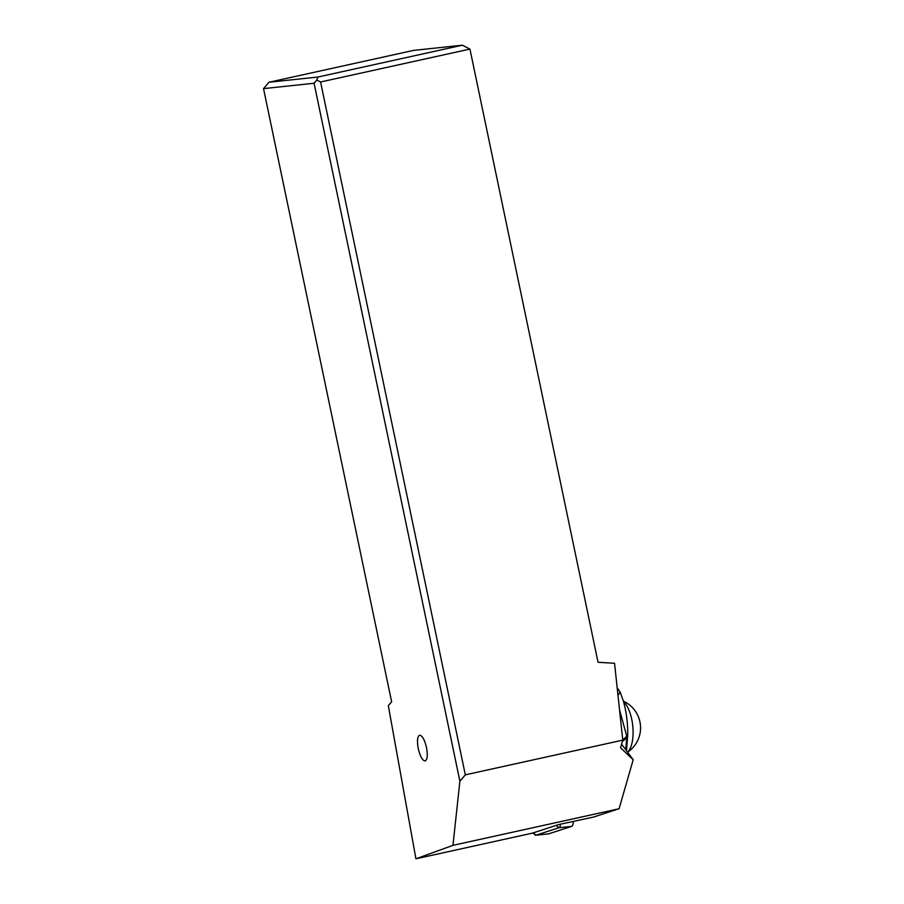 <?xml version="1.0" encoding="UTF-8"?>
<svg xmlns="http://www.w3.org/2000/svg" width="904" height="904" viewBox="0 0 904 904"><rect width="100%" height="100%" fill="white"/><g stroke="black" fill="none" stroke-linecap="round" stroke-linejoin="round"><path stroke-width="1.36" d="M263.527 88.626L391.635 701.843L388.313 705.629L415.93 858.8L452.96 845.342L459.887 781.214L314.083 83.247L263.527 88.626L268.963 82.253L317.869 77.043L316.796 80.06L314.083 83.247M426.485 747.495C427.874 755.405 427.389 759.891 425.027 760.965C422.383 760.467 420.134 756.365 418.269 748.659C416.88 740.749 417.365 736.263 419.727 735.189C422.371 735.686 424.62 739.788 426.485 747.495M459.887 781.214L465.323 774.841L320.581 81.993L316.796 80.06M320.581 81.993L469.944 49.076L462.373 45.2L317.869 77.043M469.944 49.076L598.052 662.293L614.55 663.265L622.777 740.139L620.562 747.811L633.207 759.755L621.613 744.15M465.323 774.841L622.777 740.139M633.207 759.755L619.082 808.73L593.442 817.092L558.582 824.595L532.49 833.115L415.93 858.8M268.963 82.253L413.467 50.409L462.373 45.2M619.082 808.73L452.96 845.342M627.557 752.139A26.984 11.13 -96.1 0 0 633.049 729.912A26.984 11.13 -96.1 0 0 625.658 704.092A26.984 11.13 -96.1 0 0 623.602 701.809M627.602 752.207A29.335 29.335 0 0 0 640.473 730.262A13.097 5.401 -96.1 0 0 639.297 719.335A29.335 29.335 0 0 0 623.41 701.176L623.658 702.046C626.506 712.668 627.851 723.595 627.715 734.828L626.517 750.749M627.625 736.613L626.777 737.924L625.726 749.676M622.404 741.404L626.777 737.924L626.788 736.297A10.475 6.204 177.8 0 1 622.754 739.913M623.398 701.142L620.121 691.989L618.008 695.583M619.522 709.742L626.788 736.297L627.715 734.828M626.777 735.675A10.475 6.26 176.8 0 1 622.698 739.404M548.389 833.872A4.192 1.729 -96.1 0 0 548.547 833.872A4.192 1.729 -96.1 0 0 548.694 833.838L571.565 826.38A6.283 2.588 -96.1 0 0 573.339 821.42M560.559 824.177A6.283 2.588 83.9 0 1 558.853 827.736L556.107 825.409L533.236 832.866A1.571 0.644 83.9 0 1 532.863 832.742M571.565 826.38L558.853 827.736L535.982 835.206A4.192 1.729 83.9 0 1 535.823 835.228A4.192 1.729 83.9 0 1 535.676 835.228A4.192 1.729 83.9 0 1 534.998 834.867L533.055 832.923M533.236 832.866L535.982 835.206L548.694 833.838M617.172 687.763L620.121 691.989M535.823 835.228L548.547 833.872"/></g></svg>
